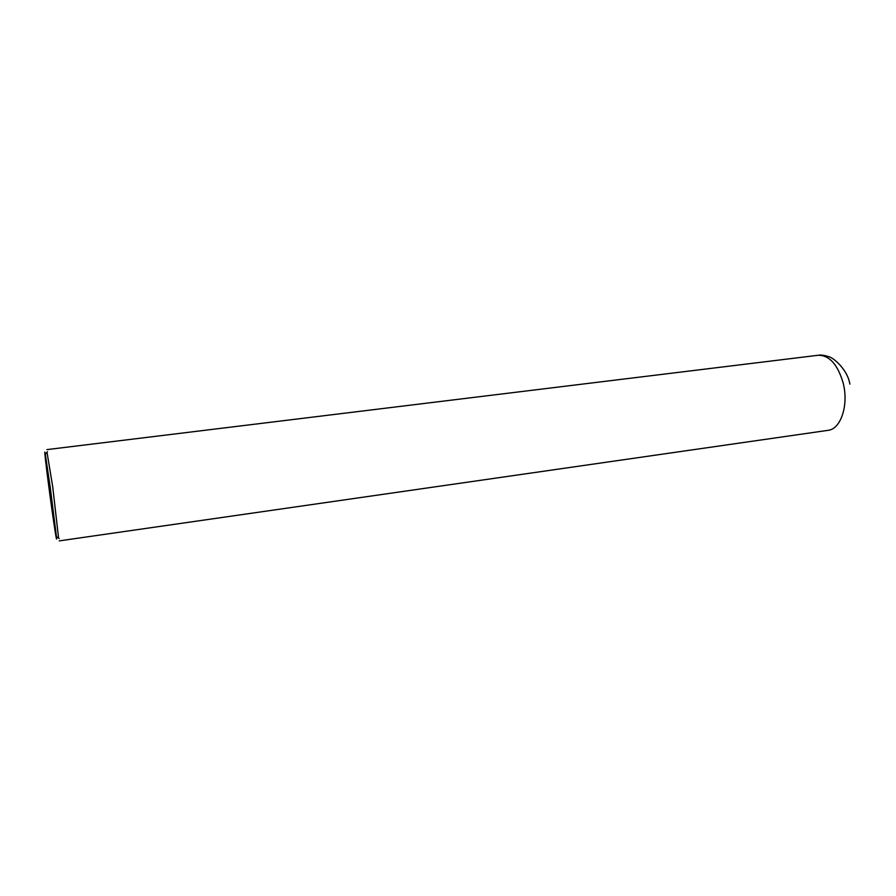 <?xml version="1.0" encoding="UTF-8"?>
<svg xmlns="http://www.w3.org/2000/svg" width="896" height="896" viewBox="0 0 896 896"><rect width="100%" height="100%" fill="white"/><g stroke="black" fill="none" stroke-linecap="round" stroke-linejoin="round"><path stroke-width="1.34" d="M47.006 452.234L52.707 486.685L58.587 538.171M50.254 487.446L56.437 536.715C57.366 546.392 53.95 525.101 49.773 493.931C45.606 462.885 43.837 445.827 45.315 454.216L50.254 487.446M46.928 449.613L818.003 355.286C829.304 355.085 837.693 364.347 843.181 383.085C848.87 405.026 840.84 429.128 828.117 430.326L827.915 430.349M818.462 355.23C820.747 354.771 824.13 355.23 828.61 356.619C833.493 357.571 847.806 369.936 849.856 384.138M59.17 538.563L56.437 536.715M47.454 451.718L45.315 454.216M828.117 430.326L59.237 540.882"/></g></svg>
